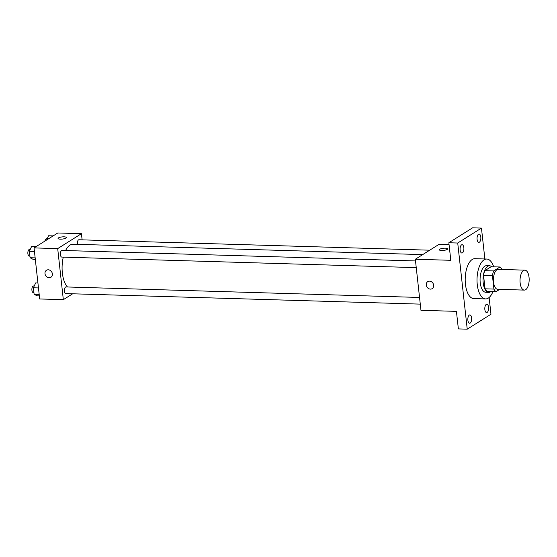 <?xml version="1.0" encoding="UTF-8"?>
<svg xmlns="http://www.w3.org/2000/svg" width="557" height="557" viewBox="0 0 557 557"><rect width="100%" height="100%" fill="white"/><g stroke="black" fill="none" stroke-linecap="round" stroke-linejoin="round"><path stroke-width="0.84" d="M525.648 289.703A9.977 4.567 -88.3 0 1 524.297 290.1A9.977 4.567 -88.3 0 1 520.029 279.99A9.977 4.567 -88.3 0 1 524.889 270.152A9.977 4.567 -88.3 0 1 529.15 278.779A9.977 4.567 -88.3 0 1 525.648 289.703M524.297 290.1L497.693 289.306A9.977 4.567 -88.3 0 1 493.425 279.196A9.977 4.567 -88.3 0 1 498.285 269.365L524.889 270.152M499.97 266.998L493.725 270.925A12.881 5.897 -88.3 0 0 492.43 275.652L483.56 275.388A12.881 5.897 -88.3 0 1 484.855 270.667L491.1 266.74L499.97 266.998A12.881 5.897 -88.3 0 1 502.01 269.477M492.43 275.652L493.913 289.083A12.881 5.897 -88.3 0 0 496.015 291.673L499.678 289.368M483.56 275.388L485.043 288.818L493.913 289.083M485.043 288.818A12.881 5.897 -88.3 0 0 487.145 291.408L496.015 291.673M491.713 266.754A13.305 6.092 91.7 0 0 489.519 265.773A13.305 6.092 91.7 0 0 483.191 282.803A13.305 6.092 91.7 0 0 488.726 292.369A13.305 6.092 91.7 0 0 490.975 291.52M488.726 292.369L485.774 292.279A13.305 6.092 -88.3 0 1 480.231 282.712A13.305 6.092 -88.3 0 1 486.567 265.689L489.519 265.773M484.855 270.667L493.725 270.925M492.959 291.576A19.955 9.135 -88.3 0 1 488.28 298.127A19.955 9.135 -88.3 0 1 485.579 298.928A19.955 9.135 -88.3 0 1 477.036 278.709A19.955 9.135 -88.3 0 1 486.762 259.04A19.955 9.135 -88.3 0 1 493.697 266.817M485.579 298.928L473.756 298.58A19.955 9.135 -88.3 0 1 465.213 278.361A19.955 9.135 -88.3 0 1 474.94 258.685L486.762 259.04M480.809 237.031A4.157 1.901 -88.3 0 1 478.832 242.351A4.157 1.901 -88.3 0 1 477.057 238.138A4.157 1.901 -88.3 0 1 479.083 234.037A4.157 1.901 -88.3 0 1 480.809 237.031M488.566 307.234A4.157 1.901 -88.3 0 1 486.581 312.554A4.157 1.901 -88.3 0 1 484.806 308.341A4.157 1.901 -88.3 0 1 486.832 304.24A4.157 1.901 -88.3 0 1 488.566 307.234M471.591 317.901A4.157 1.901 -88.3 0 1 469.614 323.227A4.157 1.901 -88.3 0 1 467.831 319.015A4.157 1.901 -88.3 0 1 469.857 314.914A4.157 1.901 -88.3 0 1 471.591 317.901M463.842 247.698A4.157 1.901 -88.3 0 1 461.864 253.024A4.157 1.901 -88.3 0 1 460.082 248.812A4.157 1.901 -88.3 0 1 462.108 244.711A4.157 1.901 -88.3 0 1 463.842 247.698M484.868 258.984L481.457 228.092L457.722 243.019L467.232 329.173L490.968 314.245L489.123 297.508M449.06 244.62L439.062 244.321L415.327 259.249L420.96 310.305L456.427 311.363L458.369 328.909L467.232 329.173M481.457 228.092L472.594 227.827L448.851 242.755L457.722 243.019M448.851 242.755L450.794 260.3L415.327 259.249M432.183 288.644A4.157 3.53 57.8 0 1 430.408 289.118A4.157 3.53 57.8 0 1 426.509 286.047A4.157 3.53 57.8 0 1 427.755 281.605A4.157 3.53 57.8 0 1 432.956 283.248A4.157 3.53 57.8 0 1 432.176 288.644A4.157 3.53 57.8 0 1 430.408 289.118A4.157 3.53 57.8 0 1 426.509 286.04A4.157 3.53 57.8 0 1 427.755 281.605M447.16 249.445A4.157 1.086 173.7 0 1 442.571 250.497A4.157 1.086 173.7 0 1 439.334 249.794A4.157 1.086 173.7 0 1 443.351 248.262A4.157 1.086 173.7 0 1 447.598 248.882A4.157 1.086 173.7 0 1 447.16 249.445M439.334 249.794A4.157 1.086 173.7 0 1 443.351 248.262A4.157 1.086 173.7 0 1 447.598 248.882M67.501 286.98A22.482 10.291 -88.3 0 1 63.289 257.125M65.594 250.539A22.482 10.291 -88.3 0 1 73.051 244.203L422.714 254.605M416.253 267.625L61.785 257.083A3.328 1.525 -88.3 0 1 60.365 253.714A3.328 1.525 -88.3 0 1 61.98 250.434L415.515 260.948M420.277 304.129L65.817 293.588A3.328 1.525 -88.3 0 1 64.389 290.218A3.328 1.525 -88.3 0 1 66.011 286.939L419.546 297.459M77.416 244.328A3.328 1.525 -88.3 0 1 78.955 239.761L429.719 250.197M82.116 239.851L81.433 233.682L57.698 248.61L63.331 299.666L72.675 293.79M81.433 233.682L57.789 232.979L34.054 247.907L57.698 248.61M34.054 247.907L39.686 298.963L63.331 299.666M50.91 277.302A4.157 3.53 57.8 0 1 49.134 277.776A4.157 3.53 57.8 0 1 45.235 274.698A4.157 3.53 57.8 0 1 46.482 270.263A4.157 3.53 57.8 0 1 51.683 271.907A4.157 3.53 57.8 0 1 50.91 277.302A4.157 3.53 57.8 0 1 49.134 277.776A4.157 3.53 57.8 0 1 45.235 274.698A4.157 3.53 57.8 0 1 46.482 270.263M65.886 238.104A4.157 1.086 173.7 0 1 61.298 239.155A4.157 1.086 173.7 0 1 58.06 238.452A4.157 1.086 173.7 0 1 62.078 236.913A4.157 1.086 173.7 0 1 66.325 237.54A4.157 1.086 173.7 0 1 65.886 238.104M58.06 238.452A4.157 1.086 173.7 0 1 62.078 236.92A4.157 1.086 173.7 0 1 66.325 237.54M53.159 235.89L48.584 235.757L46.635 239.997M44.922 241.07A3.328 1.525 -88.3 0 1 46.44 238.793L47.178 238.814M37.925 283.005L35.648 282.935L33.406 287.788L34.116 294.242L37.068 295.83L39.352 295.899M33.406 287.788L38.475 287.941M34.116 294.242L39.185 294.388M33.942 292.641L33.302 292.62A3.328 1.525 -88.3 0 1 31.881 289.25A3.328 1.525 -88.3 0 1 33.504 285.971L34.235 285.992M36.184 246.563L31.617 246.431L29.375 251.284L30.085 257.731L33.037 259.325L35.321 259.395M29.375 251.284L34.443 251.437M30.085 257.731L35.154 257.884M29.911 256.129L29.27 256.116A3.328 1.525 -88.3 0 1 27.85 252.746A3.328 1.525 -88.3 0 1 29.472 249.466L30.203 249.487"/></g></svg>
